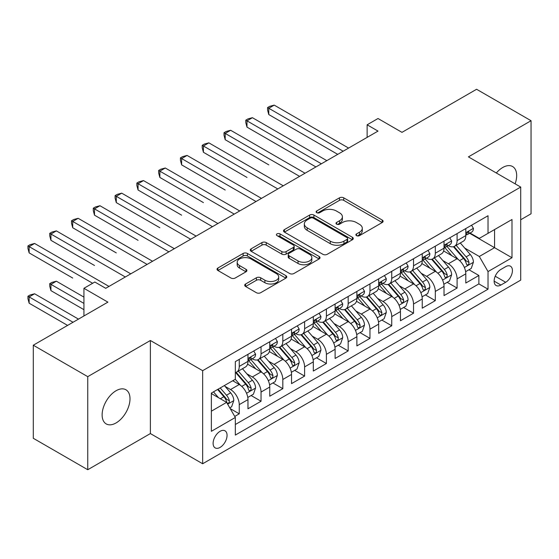<?xml version="1.0" encoding="UTF-8"?>
<svg xmlns="http://www.w3.org/2000/svg" width="559" height="559" viewBox="0 0 559 559"><rect width="100%" height="100%" fill="white"/><g stroke="black" fill="none" stroke-linecap="round" stroke-linejoin="round"><path stroke-width="0.84" d="M356.516 235.639A2.117 1.223 0 0 0 359.507 235.639L382.223 222.524A3.026 1.747 0 0 0 383.111 221.294A3.026 1.747 0 0 0 382.223 220.057L343.736 197.837A3.026 1.747 0 0 0 339.46 197.837L316.743 210.953A2.117 1.223 0 0 0 316.121 211.819A2.117 1.223 0 0 0 316.743 212.679A2.117 1.223 0 0 0 319.734 212.679L322.676 210.981A9.678 5.59 0 0 1 336.357 210.981L339.565 212.832A9.678 5.59 0 0 1 342.401 216.787A9.678 5.59 0 0 1 339.565 220.735L336.63 222.433A2.117 1.223 0 0 0 336.008 223.3A2.117 1.223 0 0 0 336.63 224.159A2.117 1.223 0 0 0 339.62 224.159L342.562 222.461A9.678 5.59 0 0 1 356.244 222.461L359.451 224.313A9.678 5.59 0 0 1 362.288 228.268A9.678 5.59 0 0 1 359.451 232.216L356.516 233.914A2.117 1.223 0 0 0 355.894 234.78A2.117 1.223 0 0 0 356.516 235.639L356.516 233.914M116.069 422.939A19.719 11.383 120 0 0 128.947 405.561A19.719 11.383 120 0 0 125.922 389.763A19.719 11.383 120 0 0 116.069 390.741A19.719 11.383 120 0 0 103.184 408.119A19.719 11.383 120 0 0 106.21 423.918A19.719 11.383 120 0 0 116.069 422.939M515.119 183.834A19.719 11.383 120 0 0 512.589 166.526A19.719 11.383 120 0 0 502.73 167.504A19.719 11.383 120 0 0 496.336 172.99M220.085 447.403A9.859 5.695 120 0 0 226.528 438.717A9.859 5.695 120 0 0 225.011 430.814A9.859 5.695 120 0 0 220.085 431.303A9.859 5.695 120 0 0 213.643 439.989A9.859 5.695 120 0 0 215.152 447.892A9.859 5.695 120 0 0 220.085 447.403M245.59 284.007A3.026 1.747 0 0 0 244.709 285.237A3.026 1.747 0 0 0 245.59 286.474L256.392 292.706A3.026 1.747 0 0 0 260.669 292.706L285.901 278.137A3.026 1.747 0 0 0 286.781 276.908A3.026 1.747 0 0 0 285.901 275.671L247.406 253.451A3.026 1.747 0 0 0 243.13 253.451L217.898 268.02A3.026 1.747 0 0 0 217.018 269.249A3.026 1.747 0 0 0 217.898 270.486L230.944 278.019A3.026 1.747 0 0 0 235.22 278.019L246.023 271.786A3.026 1.747 0 0 0 246.903 270.549A3.026 1.747 0 0 0 246.023 269.312L239.552 265.581A8.092 4.668 0 0 1 237.184 262.276A8.092 4.668 0 0 1 242.173 257.965A8.092 4.668 0 0 1 250.991 258.978L276.328 273.603A8.092 4.668 0 0 1 278.696 276.908A8.092 4.668 0 0 1 273.707 281.219A8.092 4.668 0 0 1 264.889 280.206L260.669 277.767A3.026 1.747 0 0 0 256.392 277.767L245.59 284.007L245.59 286.474M520.702 219.764L531.05 213.79L531.05 120.716L476.589 89.272L401.977 132.35L378.017 118.515L367.123 124.804L378.017 131.092L105.721 288.304L94.827 282.016L83.934 288.304L83.934 315.975M87.749 376.654L87.749 469.728L150.378 433.567L150.378 340.494L87.749 376.654L33.288 345.21L107.894 302.139L83.934 288.304M150.378 340.494L202.658 370.68L520.702 187.062L520.702 280.129L202.658 463.753L202.658 370.68M531.05 120.716L468.421 156.876L520.702 187.062M322.892 254.317A3.026 1.747 0 0 0 327.169 254.317L352.394 239.748A3.026 1.747 0 0 0 353.281 238.511A3.026 1.747 0 0 0 352.394 237.282L313.906 215.054A3.026 1.747 0 0 0 309.63 215.054L284.398 229.623A3.026 1.747 0 0 0 283.518 230.86A3.026 1.747 0 0 0 284.398 232.097L322.892 254.317M277.872 236.101A2.117 1.223 0 0 1 280.017 236.401L280.017 233.886L319.147 256.476A3.026 1.747 0 0 1 320.034 257.706A3.026 1.747 0 0 1 319.147 258.943L293.915 273.512A3.026 1.747 0 0 1 289.639 273.512L251.152 251.291L251.152 248.818A3.026 1.747 0 0 0 250.264 250.055A3.026 1.747 0 0 0 251.152 251.291M251.152 248.818L261.947 242.585A3.026 1.747 0 0 1 266.224 242.585L281.834 251.599A3.026 1.747 0 0 0 286.11 251.599L293.272 247.462A3.026 1.747 0 0 0 294.16 246.226A3.026 1.747 0 0 0 293.272 244.996L277.026 235.612A2.117 1.223 0 0 1 276.405 234.745A2.117 1.223 0 0 1 277.711 233.62A2.117 1.223 0 0 1 280.017 233.886M87.749 469.728L33.288 438.284L33.288 345.21M234.731 416.434L239.252 413.821L230.217 408.601M225.074 386.388L230.539 389.546A12.326 7.113 60 0 1 239.252 404.639L247.965 399.608L247.965 408.79L261.039 401.243L251.124 395.52M246.854 373.81L252.326 376.969A12.326 7.113 60 0 1 261.039 392.062L269.752 387.031L269.752 396.212L282.819 388.666L272.911 382.943M268.641 361.233L274.106 364.391A12.326 7.113 60 0 1 282.819 379.484L291.532 374.453L291.532 383.635L304.606 376.088L294.691 370.365M290.421 348.662L295.893 351.814A12.326 7.113 60 0 1 304.606 366.907L313.319 361.876L313.319 371.057L326.393 363.511L316.478 357.788M312.208 336.085L317.68 339.243A12.326 7.113 60 0 1 326.393 354.329L335.107 349.305L335.107 358.48L348.173 350.94L338.265 345.217M333.989 323.507L339.46 326.666A12.326 7.113 60 0 1 348.173 341.759L356.887 336.728L356.887 345.909L369.96 338.363L360.045 332.64M355.776 310.93L361.247 314.088A12.326 7.113 60 0 1 369.96 329.181L378.674 324.15L378.674 333.332L391.74 325.785L381.832 320.062M377.556 298.352L383.027 301.511A12.326 7.113 60 0 1 391.74 316.604L400.454 311.573L400.454 320.754L413.527 313.208L403.612 307.485M399.343 285.775L404.814 288.933A12.326 7.113 60 0 1 413.527 304.026L422.241 298.995L422.241 308.177L435.307 300.63L425.399 294.907M421.13 273.197L426.594 276.356A12.326 7.113 60 0 1 435.307 291.449L444.021 286.418L444.021 295.599L457.094 288.053L457.094 278.871A12.326 7.113 -120 0 0 448.381 263.778L442.91 260.62M447.179 282.33L457.094 288.053M247.965 399.608A12.326 7.113 -120 0 0 239.252 384.515L232.719 380.742M269.752 387.031A12.326 7.113 -120 0 0 261.039 371.938L247.567 364.161M291.532 374.453A12.326 7.113 -120 0 0 282.819 359.36L269.347 351.583M313.319 361.876A12.326 7.113 -120 0 0 304.606 346.79L291.134 339.006M335.107 349.305A12.326 7.113 -120 0 0 326.393 334.212L312.921 326.428M356.887 336.728A12.326 7.113 -120 0 0 348.173 321.635L334.701 313.858M378.674 324.15A12.326 7.113 -120 0 0 369.96 309.057L356.488 301.28M400.454 311.573A12.326 7.113 -120 0 0 391.74 296.48L378.268 288.703M422.241 298.995A12.326 7.113 -120 0 0 413.527 283.902L400.055 276.125M444.021 286.418A12.326 7.113 -120 0 0 435.307 271.325L421.835 263.548M505.671 266.671L500.878 269.438A9.552 5.513 120 0 0 494.638 277.858A9.552 5.513 120 0 0 496.106 285.509A9.552 5.513 120 0 0 500.878 285.034L505.671 282.267A9.552 5.513 120 0 0 511.911 273.854A9.552 5.513 120 0 0 510.444 266.196A9.552 5.513 120 0 0 505.671 266.671M211.372 411.179L226.619 402.375L235.332 417.468L235.332 435.077L488.028 289.185L488.028 271.576L479.315 256.483L464.697 248.042M235.332 417.468L211.372 431.303L211.372 393.068L235.332 379.233L235.332 361.624L488.028 215.732L488.028 233.341L511.988 219.505L511.988 257.741L488.028 271.576M252.214 358.794L252.326 358.857A12.326 7.113 60 0 0 258.489 359.472L267.202 354.441A12.326 7.113 -120 0 0 269.752 348.795L269.752 341.752M273.994 346.217L274.106 346.28A12.326 7.113 60 0 0 280.269 346.894L288.982 341.863A12.326 7.113 -120 0 0 291.532 336.225L291.532 329.181M295.781 333.639L295.893 333.709A12.326 7.113 60 0 0 302.056 334.317L310.769 329.286A12.326 7.113 -120 0 0 313.319 323.647L313.319 316.604M317.561 321.062L317.68 321.132A12.326 7.113 60 0 0 323.836 321.739L332.549 316.708A12.326 7.113 -120 0 0 335.107 311.07L335.107 304.026M339.348 308.484L339.46 308.554A12.326 7.113 60 0 0 345.623 309.162L354.336 304.131A12.326 7.113 -120 0 0 356.887 298.492L356.887 291.449M361.128 295.907L361.247 295.977A12.326 7.113 60 0 0 367.403 296.584L376.116 291.553A12.326 7.113 -120 0 0 378.674 285.915L378.674 278.871M382.915 283.336L383.027 283.399A12.326 7.113 60 0 0 389.19 284.007L397.903 278.976A12.326 7.113 -120 0 0 400.454 273.337L400.454 266.294M404.695 270.759L404.814 270.822A12.326 7.113 60 0 0 410.977 271.429L419.69 266.398A12.326 7.113 -120 0 0 422.241 260.76L422.241 253.716M426.482 258.181L426.594 258.244A12.326 7.113 60 0 0 432.757 258.852L441.47 253.828A12.326 7.113 -120 0 0 444.021 248.182L444.021 241.139M235.332 424.512L478.874 283.902L478.874 275.475L465.808 283.022L465.808 273.84A12.326 7.113 -120 0 0 457.094 258.747L443.622 250.97M448.269 245.604L448.381 245.667A12.326 7.113 -120 0 0 454.544 246.281A12.326 7.113 -120 0 0 457.094 240.636L457.094 233.592M454.544 246.281L463.257 241.25A12.326 7.113 -120 0 0 465.808 235.605L465.808 228.561M239.252 359.36L239.252 366.404A12.326 7.113 60 0 1 236.702 372.049A12.326 7.113 60 0 1 235.332 372.546M236.702 372.049L245.415 367.018A12.326 7.113 -120 0 0 247.965 361.373L247.965 354.329M261.039 346.783L261.039 353.826A12.326 7.113 60 0 1 258.489 359.472M282.819 334.212L282.819 341.249A12.326 7.113 60 0 1 280.269 346.894M304.606 321.635L304.606 328.678A12.326 7.113 60 0 1 302.056 334.317M326.393 309.057L326.393 316.101A12.326 7.113 60 0 1 323.836 321.739M348.173 296.48L348.173 303.523A12.326 7.113 60 0 1 345.623 309.162M369.96 283.902L369.96 290.946A12.326 7.113 60 0 1 367.403 296.584M391.74 271.325L391.74 278.368A12.326 7.113 60 0 1 389.19 284.007M413.527 258.747L413.527 265.791A12.326 7.113 60 0 1 410.977 271.429M435.307 246.17L435.307 253.213A12.326 7.113 60 0 1 432.757 258.852M435.307 291.449L435.307 300.63M413.527 304.026L413.527 313.208M391.74 316.604L391.74 325.785M369.96 329.181L369.96 338.363M348.173 341.759L348.173 350.94M326.393 354.329L326.393 363.511M304.606 366.907L304.606 376.088M282.819 379.484L282.819 388.666M261.039 392.062L261.039 401.243M239.252 404.639L239.252 413.821M226.619 402.375L211.372 393.571M479.315 256.483L494.561 247.679L494.561 229.567L511.988 219.505M469.616 233.278L511.988 257.741M470.049 233.026L479.315 238.372L488.028 233.341M150.378 433.567L202.658 463.753M367.123 124.804L367.123 137.381M468.966 269.752L478.874 275.475M478.874 283.902L488.028 289.185M357.362 235.94L359.451 234.731A9.678 5.59 0 0 0 362.288 230.783L362.288 228.268M342.401 216.787L342.401 219.303A9.678 5.59 0 0 1 339.565 223.251L337.475 224.459M382.188 222.552L343.736 200.353A3.026 1.747 0 0 0 339.46 200.353L317.589 212.979M352.359 239.769L313.906 217.57A3.026 1.747 0 0 0 309.63 217.57L284.44 232.118M347.048 239.378A2.117 1.223 0 0 0 347.67 238.511A2.117 1.223 0 0 0 347.048 237.652L313.271 218.143A2.117 1.223 0 0 0 310.273 218.143L307.171 219.932A9.678 5.59 0 0 0 304.341 223.886A9.678 5.59 0 0 0 307.171 227.834L330.264 241.167A9.678 5.59 0 0 0 343.953 241.167L347.048 239.378L347.048 241.893A2.117 1.223 0 0 0 347.67 241.027L347.67 238.511M304.341 223.886L304.341 226.402A9.678 5.59 0 0 0 307.171 230.35L307.171 227.834M347.048 241.893L343.953 243.682A9.678 5.59 0 0 1 330.264 243.682L307.171 230.35M251.194 251.312L261.947 245.101L261.947 242.585M294.16 246.226L294.16 248.741A3.026 1.747 0 0 1 293.272 249.978L286.11 254.114A3.026 1.747 0 0 1 281.834 254.114L266.224 245.101A3.026 1.747 0 0 0 261.947 245.101M280.017 236.401L319.105 258.964M298.031 260.948A8.092 4.668 0 0 0 306.849 261.961A8.092 4.668 0 0 0 311.838 257.65A8.092 4.668 0 0 0 309.469 254.345L300.546 249.188A3.026 1.747 0 0 0 296.27 249.188L289.108 253.325A3.026 1.747 0 0 0 288.22 254.562A3.026 1.747 0 0 0 289.108 255.798L298.031 260.948L298.031 263.464A8.092 4.668 0 0 0 306.849 264.477A8.092 4.668 0 0 0 311.838 260.166L311.838 257.65M288.22 254.562L288.22 257.077A3.026 1.747 0 0 0 289.108 258.314L289.108 255.798M298.031 263.464L289.108 258.314M278.696 276.908L278.696 279.423A8.092 4.668 0 0 1 273.707 283.734A8.092 4.668 0 0 1 264.889 282.721L260.669 280.283A3.026 1.747 0 0 0 256.392 280.283L245.632 286.494M237.184 262.276L237.184 264.791A8.092 4.668 0 0 0 239.552 268.096L239.552 265.581M245.981 271.807L239.552 268.096M285.859 278.165L247.406 255.966A3.026 1.747 0 0 0 243.13 255.966L217.94 270.507M465.626 271.681L471.251 268.432L473.431 262.143A8.161 4.717 -120 0 0 470.252 254.478L460.302 242.955M458.303 259.544L446.927 246.372M451.833 255.708L445.23 248.063A19.565 11.292 -120 0 0 444.622 247.385M268.774 164.863L225.2 139.708L225.2 133.419L230.65 130.275L305.039 173.227M453.433 246.722L463.502 258.377A8.161 4.717 60 0 1 466.409 264.002L467.003 264.966L468.107 264.812L468.847 263.918L469.022 262.492A8.161 4.717 -120 0 0 466.115 256.867L456.158 245.345M454.027 246.533L464.843 259.055A4.158 2.404 60 0 1 465.892 260.683L469.022 262.492M471.579 225.228L473.431 228.435A8.161 4.717 60 0 1 471.74 232.048L467.603 234.438A8.161 4.717 -120 0 0 469.022 232.558L468.854 231.831L467.834 232.034L466.409 234.067A8.161 4.717 60 0 1 465.808 235.227M343.163 151.216L268.774 108.264L274.217 105.12L348.606 148.072M466.08 234.822L466.115 234.822A8.161 4.717 -120 0 0 467.603 234.438M337.72 154.361L268.774 114.553L268.774 108.264L267.572 107.573L269.752 106.315L274.217 105.12M268.774 114.553L267.572 110.088L267.572 107.573M443.839 284.258L449.471 281.009L451.644 274.721A8.161 4.717 -120 0 0 448.465 267.055L438.515 255.533M436.523 272.121L425.147 258.95M430.046 268.285L423.442 260.641A19.565 11.292 -120 0 0 422.842 259.963M246.987 177.441L203.42 152.286L203.42 145.997L208.863 142.852L283.259 185.805M431.646 259.299L441.715 270.954A8.161 4.717 60 0 1 444.629 276.579L445.223 277.543L446.32 277.39L447.06 276.495L447.242 275.07A8.161 4.717 -120 0 0 444.328 269.445L434.378 257.923M432.24 259.11L443.056 271.632A4.158 2.404 60 0 1 444.105 273.26L447.242 275.07M422.059 296.836L427.684 293.587L429.864 287.298A8.161 4.717 -120 0 0 426.685 279.633L416.728 268.11M414.736 284.699L403.36 271.527M408.266 280.863L401.662 273.218A19.565 11.292 -120 0 0 401.055 272.54M225.2 190.018L181.633 164.863L181.633 158.574L187.083 155.43L261.472 198.382M409.866 271.877L419.928 283.532A8.161 4.717 60 0 1 422.842 289.157L423.436 290.121L424.54 289.967L425.273 289.073L425.455 287.647A8.161 4.717 -120 0 0 422.548 282.022L412.591 270.5M410.453 271.688L421.269 284.21A4.158 2.404 60 0 1 422.318 285.838L425.455 287.647M400.272 309.413L405.904 306.164L408.077 299.876A8.161 4.717 -120 0 0 404.898 292.21L394.947 280.688M392.949 297.276L381.573 284.105M386.479 293.44L379.875 285.796A19.565 11.292 -120 0 0 379.268 285.118M203.42 202.596L159.853 177.441L159.853 171.152L165.296 168.007L239.692 210.953M388.079 284.454L398.148 296.109A8.161 4.717 60 0 1 401.055 301.734L401.648 302.698L402.753 302.545L403.493 301.643L403.675 300.225A8.161 4.717 -120 0 0 400.761 294.6L390.811 283.078M388.673 284.258L399.489 296.787A4.158 2.404 60 0 1 400.537 298.415L403.675 300.225M378.485 321.991L384.117 318.742L386.297 312.453A8.161 4.717 -120 0 0 383.118 304.788L373.16 293.265M371.169 309.854L359.793 296.682M364.692 306.018L358.095 298.373A19.565 11.292 -120 0 0 357.487 297.695M181.633 215.173L138.066 190.018L138.066 183.729L143.516 180.585L217.905 223.53M366.299 297.032L376.361 308.687A8.161 4.717 60 0 1 379.275 314.312L379.868 315.276L380.972 315.122L381.706 314.221L381.888 312.802A8.161 4.717 -120 0 0 378.974 307.177L369.024 295.655M366.886 296.836L377.702 309.365A4.158 2.404 60 0 1 378.75 310.993L381.888 312.802M449.792 237.806L451.644 241.013A8.161 4.717 60 0 1 449.96 244.625L445.816 247.015A8.161 4.717 -120 0 0 447.242 245.135L447.067 244.409L446.047 244.611L444.629 246.645A8.161 4.717 60 0 1 444.021 247.805M321.376 163.794L246.987 120.842L252.43 117.697L326.826 160.65M444.293 247.399L444.328 247.399A8.161 4.717 -120 0 0 445.816 247.015M315.933 166.938L246.987 127.131L246.987 120.842L245.792 120.15L247.965 118.892L252.43 117.697M246.987 127.131L245.792 122.666L245.792 120.15M428.012 250.383L429.864 253.59A8.161 4.717 60 0 1 428.173 257.203L424.036 259.593A8.161 4.717 -120 0 0 425.455 257.713L425.28 256.986L424.26 257.189L422.842 259.222A8.161 4.717 60 0 1 422.241 260.382M299.596 176.371L224.005 132.728L226.185 131.47L230.65 130.275M422.513 259.977L422.548 259.977A8.161 4.717 -120 0 0 424.036 259.593M225.2 139.708L224.005 135.243L224.005 132.728M406.225 262.961L408.077 266.168A8.161 4.717 60 0 1 406.386 269.78L402.249 272.17A8.161 4.717 -120 0 0 403.675 270.29L403.5 269.564L402.48 269.766L401.055 271.8A8.161 4.717 60 0 1 400.454 272.96M277.809 188.949L202.218 145.305L204.398 144.047L208.863 142.852M400.726 272.554L400.761 272.554A8.161 4.717 -120 0 0 402.249 272.17M203.42 152.286L202.218 147.821L202.218 145.305M384.445 275.538L386.297 278.745A8.161 4.717 60 0 1 384.606 282.358L380.469 284.748A8.161 4.717 -120 0 0 381.888 282.868L381.713 282.141L380.693 282.344L379.275 284.377A8.161 4.717 60 0 1 378.674 285.537M256.029 201.526L180.438 157.883L182.618 156.625L187.083 155.43M378.946 285.132L378.974 285.132A8.161 4.717 -120 0 0 380.469 284.748M181.633 164.863L180.438 160.398L180.438 157.883M356.705 334.568L362.337 331.319L364.51 325.031A8.161 4.717 -120 0 0 361.331 317.365L351.38 305.836M349.382 322.431L338.006 309.26M342.912 318.595L336.308 310.951A19.565 11.292 -120 0 0 335.7 310.266M159.853 227.744L116.286 202.596L116.286 196.307L121.729 193.162L196.125 236.108M344.512 309.602L354.581 321.264A8.161 4.717 60 0 1 357.487 326.882L358.081 327.853L359.185 327.7L359.926 326.798L360.101 325.373A8.161 4.717 -120 0 0 357.194 319.755L347.237 308.226M345.106 309.413L355.922 321.942A4.158 2.404 60 0 1 356.97 323.563L360.101 325.373M362.658 288.116L364.51 291.323A8.161 4.717 60 0 1 362.819 294.935L358.682 297.325A8.161 4.717 -120 0 0 360.101 295.445L359.933 294.719L358.913 294.921L357.487 296.955A8.161 4.717 60 0 1 356.887 298.115M234.242 214.097L158.651 170.46L160.831 169.202L165.296 168.007M357.159 297.702L357.194 297.702A8.161 4.717 -120 0 0 358.682 297.325M159.853 177.441L158.651 172.976L158.651 170.46M334.918 347.146L340.55 343.897L342.73 337.608A8.161 4.717 -120 0 0 339.551 329.943L329.593 318.413M327.602 335.009L316.226 321.837M321.125 331.173L314.521 323.528A19.565 11.292 -120 0 0 313.92 322.843M138.066 240.321L94.499 215.166L94.499 208.877L99.949 205.733L174.338 248.685M322.725 322.18L332.794 333.835A8.161 4.717 60 0 1 335.707 339.46L336.301 340.431L337.405 340.277L338.139 339.376L338.321 337.95A8.161 4.717 -120 0 0 335.407 332.326L325.457 320.803M323.319 321.991L334.135 334.52A4.158 2.404 60 0 1 335.183 336.141L338.321 337.95M340.878 300.693L342.73 303.9A8.161 4.717 60 0 1 341.039 307.513L336.895 309.903A8.161 4.717 -120 0 0 338.321 308.016L338.146 307.296L337.126 307.499L335.707 309.525A8.161 4.717 60 0 1 335.107 310.692M212.462 226.674L136.871 183.038L139.051 181.78L143.516 180.585M335.379 310.28L335.407 310.28A8.161 4.717 -120 0 0 336.895 309.903M138.066 190.018L136.871 185.553L136.871 183.038M313.138 359.723L318.763 356.467L320.943 350.179A8.161 4.717 -120 0 0 317.764 342.513L307.813 330.991M305.815 347.586L294.439 334.415M299.344 343.75L292.741 336.106A19.565 11.292 -120 0 0 292.133 335.421M116.286 252.899L72.719 227.744L72.719 221.455L78.162 218.31L152.551 261.263M300.945 334.757L311.014 346.412A8.161 4.717 60 0 1 313.92 352.037L314.514 353.008L315.618 352.855L316.359 351.953L316.534 350.528A8.161 4.717 -120 0 0 313.627 344.903L303.67 333.381M301.539 334.568L312.355 347.09A4.158 2.404 60 0 1 313.403 348.718L316.534 350.528M319.091 313.271L320.943 316.478A8.161 4.717 60 0 1 319.252 320.09L315.115 322.48A8.161 4.717 -120 0 0 316.534 320.593L316.366 319.874L315.346 320.076L313.92 322.103A8.161 4.717 60 0 1 313.319 323.27M190.675 239.252L115.084 195.615L117.264 194.357L121.729 193.162M313.592 322.857L313.627 322.857A8.161 4.717 -120 0 0 315.115 322.48M116.286 202.596L115.084 198.131L115.084 195.615M291.351 372.294L296.983 369.045L299.156 362.756A8.161 4.717 -120 0 0 295.977 355.091L286.026 343.568M284.035 360.157L272.659 346.992M277.557 356.328L270.954 348.683A19.565 11.292 -120 0 0 270.353 347.998M94.499 265.476L50.932 240.321L50.932 234.032L56.375 230.888L130.771 273.84M279.158 347.335L289.227 358.99A8.161 4.717 60 0 1 292.14 364.615L292.734 365.586L293.831 365.425L294.572 364.531L294.754 363.105A8.161 4.717 -120 0 0 291.84 357.481L281.89 345.958M279.752 347.146L290.568 359.668A4.158 2.404 60 0 1 291.616 361.296L294.754 363.105M297.311 325.848L299.156 329.055A8.161 4.717 60 0 1 297.472 332.661L293.328 335.051A8.161 4.717 -120 0 0 294.754 333.171L294.579 332.451L293.559 332.654L292.14 334.68A8.161 4.717 60 0 1 291.532 335.847M168.895 251.829L93.304 208.186L95.477 206.928L99.949 205.733M291.805 335.435L291.84 335.435A8.161 4.717 -120 0 0 293.328 335.051M94.499 215.166L93.304 210.701L93.304 208.186M269.571 384.871L275.196 381.622L277.376 375.334A8.161 4.717 -120 0 0 274.196 367.668L264.246 356.146M262.248 372.734L250.872 359.563M255.777 368.898L249.174 361.261A19.565 11.292 -120 0 0 248.566 360.576M72.719 278.054L29.145 252.899L29.145 246.61L34.595 243.465L108.984 286.418M257.378 359.912L267.44 371.567A8.161 4.717 60 0 1 270.353 377.192L270.947 378.163L272.051 378.003L272.792 377.108L272.967 375.683A8.161 4.717 -120 0 0 270.06 370.058L260.103 358.536M257.965 359.723L268.788 372.245A4.158 2.404 60 0 1 269.836 373.873L272.967 375.683M275.524 338.419L277.376 341.626A8.161 4.717 60 0 1 275.685 345.238L271.548 347.628A8.161 4.717 -120 0 0 272.967 345.748L272.799 345.029L271.779 345.231L270.353 347.258A8.161 4.717 60 0 1 269.752 348.418M147.108 264.407L71.517 220.763L73.697 219.505L78.162 218.31M270.025 348.012L270.06 348.012A8.161 4.717 -120 0 0 271.548 347.628M72.719 227.744L71.517 223.279L71.517 220.763M247.784 397.449L253.416 394.2L255.589 387.911A8.161 4.717 -120 0 0 252.409 380.246L242.459 368.723M240.468 385.312L235.255 379.281M233.99 381.476L233.145 380.497M83.934 297.108L56.375 281.198L50.932 284.342L50.932 290.631L83.934 309.686M235.591 372.49L245.66 384.145A8.161 4.717 60 0 1 248.566 389.77L249.16 390.734L250.264 390.58L251.005 389.686L251.187 388.26A8.161 4.717 -120 0 0 248.273 382.635L238.323 371.113M236.184 372.301L247.001 384.823A4.158 2.404 60 0 1 248.049 386.451L251.187 388.26M50.932 290.631L49.737 286.166L49.737 283.651L83.934 303.397M49.737 283.651L51.91 282.393L56.375 281.198M253.737 350.996L255.589 354.203A8.161 4.717 60 0 1 253.905 357.816L249.761 360.206A8.161 4.717 -120 0 0 251.187 358.326L251.012 357.599L249.992 357.809L248.566 359.835A8.161 4.717 60 0 1 247.965 360.995M125.321 276.984L49.737 233.341L51.91 232.083L56.375 230.888M248.238 360.59L248.273 360.59A8.161 4.717 -120 0 0 249.761 360.206M50.932 240.321L49.737 235.856L49.737 233.341M229.777 407.846L231.629 406.777L233.809 400.489A8.161 4.717 -120 0 0 230.629 392.823L224.362 385.57M218.513 397.694L213.468 391.859M212.21 394.053L211.372 393.089M78.491 319.119L34.595 293.775L29.145 296.92L29.145 303.209L67.597 325.408M217.612 389.469L223.873 396.722A8.161 4.717 60 0 1 226.786 402.347L227.38 403.312L228.484 403.158L229.218 402.263L229.4 400.838A8.161 4.717 -120 0 0 226.486 395.213L220.225 387.96M218.115 389.176L225.214 397.4A4.158 2.404 60 0 1 226.262 399.028L229.4 400.838M29.145 303.209L27.95 298.744L27.95 296.228L73.04 322.263M27.95 296.228L30.13 294.97L34.595 293.775M92.647 283.273L27.95 245.918L30.13 244.66L34.595 243.465M29.145 252.899L27.95 248.434L27.95 245.918M230.539 389.546L239.252 384.515M252.326 376.969L261.039 371.938M274.106 364.391L282.819 359.36M295.893 351.814L304.606 346.79M317.68 339.243L326.393 334.212M339.46 326.666L348.173 321.635M361.247 314.088L369.96 309.057M383.027 301.511L391.74 296.48M404.814 288.933L413.527 283.902M426.594 276.356L435.307 271.325M448.381 263.778L457.094 258.747M457.094 240.636L465.808 235.605M239.252 366.404L247.965 361.373M261.039 353.826L269.752 348.795M282.819 341.249L291.532 336.225M304.606 328.678L313.319 323.647M326.393 316.101L335.107 311.07M348.173 303.523L356.887 298.492M369.96 290.946L378.674 285.915M391.74 278.368L400.454 273.337M413.527 265.791L422.241 260.76M435.307 253.213L444.021 248.182M457.094 278.871L465.808 273.84M495.225 276.237L505.671 282.267M494.128 281.135L500.878 285.034M359.451 234.731L359.451 232.216M336.63 224.159L336.63 222.433M339.565 223.251L339.565 220.735M316.743 212.679L316.743 210.953M339.46 200.353L339.46 197.837M343.736 200.353L343.736 197.837M382.223 222.524L382.223 220.057M284.398 232.097L284.398 229.623M309.63 217.57L309.63 215.054M313.906 217.57L313.906 215.054M352.394 239.748L352.394 237.282M330.264 243.682L330.264 241.167M343.953 243.682L343.953 241.167M266.224 245.101L266.224 242.585M281.834 254.114L281.834 251.599M286.11 254.114L286.11 251.599M293.272 249.978L293.272 247.462M319.147 258.943L319.147 256.476M256.392 280.283L256.392 277.767M260.669 280.283L260.669 277.767M264.889 282.721L264.889 280.206M246.023 271.786L246.023 269.312M217.898 270.486L217.898 268.02M243.13 255.966L243.13 253.451M247.406 255.966L247.406 253.451M285.901 278.137L285.901 275.671M464.382 267.495L473.375 262.304M466.115 256.867L470.252 254.478M459.603 260.627L463.502 258.377M473.375 228.345L465.808 232.712M467.967 231.95L469.022 232.558M442.595 280.073L451.595 274.881M444.328 269.445L448.465 267.055M437.823 273.204L441.715 270.954M420.808 292.65L429.808 287.452M422.548 282.022L426.685 279.633M416.036 285.782L419.928 283.532M399.028 305.228L408.028 300.029M400.761 294.6L404.898 292.21M394.256 298.352L398.148 296.109M377.241 317.805L386.241 312.607M378.974 307.177L383.118 304.788M372.469 310.93L376.361 308.687M451.595 240.922L444.021 245.289M446.187 244.528L447.242 245.135M429.808 253.5L422.241 257.867M424.4 257.105L425.455 257.713M408.028 266.077L400.454 270.444M402.62 269.683L403.675 270.29M386.241 278.648L378.674 283.022M380.833 282.26L381.888 282.868M355.461 330.383L364.454 325.184M357.194 319.755L361.331 317.365M350.682 323.507L354.581 321.264M364.454 291.225L356.887 295.599M359.053 294.838L360.101 295.445M333.674 342.96L342.674 337.762M335.407 332.326L339.551 329.943M328.902 336.085L332.794 333.835M342.674 303.803L335.107 308.177M337.266 307.408L338.321 308.016M311.894 355.531L320.887 350.339M313.627 344.903L317.764 342.513M307.115 348.662L311.014 346.412M320.887 316.38L313.319 320.754M315.479 319.986L316.534 320.593M290.107 368.108L299.107 362.917M291.84 357.481L295.977 355.091M285.335 361.24L289.227 358.99M299.107 328.958L291.532 333.332M293.699 332.563L294.754 333.171M268.32 380.686L277.32 375.494M270.06 370.058L274.196 367.668M263.548 373.817L267.44 371.567M277.32 341.535L269.752 345.902M271.912 345.141L272.967 345.748M246.54 393.263L255.54 388.072M248.273 382.635L252.409 380.246M241.767 386.395L245.66 384.145M255.54 354.113L247.965 358.48M250.132 357.718L251.187 358.326M227.653 404.171L233.753 400.649M226.486 395.213L230.629 392.823M220.351 398.756L223.873 396.722"/></g></svg>
